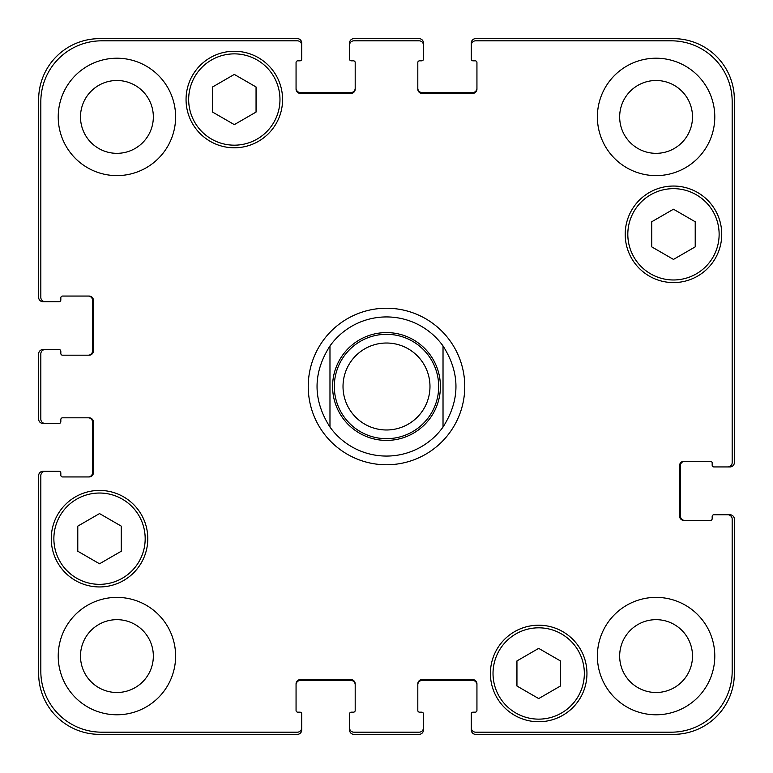 <?xml version="1.0" encoding="UTF-8"?>
<svg xmlns="http://www.w3.org/2000/svg" width="773" height="773" viewBox="0 0 773 773"><rect width="100%" height="100%" fill="white"/><g stroke="black" fill="none" stroke-linecap="round" stroke-linejoin="round"><path stroke-width="1.16" d="M443.026 345.946L443.026 427.054L443.026 345.946C460.264 372.982 460.264 400.018 443.026 427.054A69.57 69.57 0 0 1 329.974 427.054L329.974 345.946L329.974 427.054C312.736 400.018 312.736 372.982 329.974 345.946A69.57 69.57 0 0 1 443.026 345.946M386.5 464.766A78.266 78.266 0 0 1 318.718 347.367A78.266 78.266 0 0 1 454.282 347.367A78.266 78.266 0 0 1 386.5 464.766M386.5 438.678A52.178 52.178 0 0 0 431.692 360.411A52.178 52.178 0 0 0 341.308 360.411A52.178 52.178 0 0 0 386.5 438.678M386.5 429.981A43.481 43.481 0 0 0 424.155 364.759A43.481 43.481 0 0 0 348.845 364.759A43.481 43.481 0 0 0 386.5 429.981M560.425 686.028L538.684 698.579L516.944 686.028L516.944 660.925L538.684 648.373L560.425 660.925L560.425 686.028M121.264 551.236L99.524 563.788L77.783 551.236L77.783 526.133L99.524 513.581L121.264 526.133L121.264 551.236M256.056 112.075L234.316 124.627L212.575 112.075L212.575 86.972L234.316 74.421L256.056 86.972L256.056 112.075M695.217 246.867L673.476 259.419L651.736 246.867L651.736 221.764L673.476 209.212L695.217 221.764L695.217 246.867M279.971 99.524A45.655 45.655 0 0 0 211.493 59.985A45.655 45.655 0 0 0 211.493 139.063A45.655 45.655 0 0 0 279.971 99.524M282.58 99.524A48.264 48.264 0 0 1 210.188 141.324A48.264 48.264 0 0 1 210.188 57.724A48.264 48.264 0 0 1 282.58 99.524M145.179 538.684A45.655 45.655 0 0 0 76.701 499.145A45.655 45.655 0 0 0 76.701 578.223A45.655 45.655 0 0 0 145.179 538.684M147.788 538.684A48.264 48.264 0 0 1 75.396 580.484A48.264 48.264 0 0 1 75.396 496.884A48.264 48.264 0 0 1 147.788 538.684M584.34 673.476A45.655 45.655 0 0 0 515.852 633.937A45.655 45.655 0 0 0 515.852 713.015A45.655 45.655 0 0 0 584.34 673.476M586.949 673.476A48.264 48.264 0 0 1 514.547 715.276A48.264 48.264 0 0 1 514.547 631.676A48.264 48.264 0 0 1 586.949 673.476M719.132 234.316A45.655 45.655 0 0 0 650.644 194.777A45.655 45.655 0 0 0 650.644 273.855A45.655 45.655 0 0 0 719.132 234.316M721.74 234.316A48.264 48.264 0 0 1 649.339 276.116A48.264 48.264 0 0 1 649.339 192.516A48.264 48.264 0 0 1 721.74 234.316M732.176 519.118A4.348 4.348 0 0 0 727.828 514.77L713.914 514.77A1.739 1.739 0 0 0 712.175 516.509L712.175 518.683A1.739 1.739 0 0 1 710.435 520.422L683.912 520.422A4.348 4.348 0 0 1 679.564 516.074L679.564 465.636A4.348 4.348 0 0 1 683.912 461.288L710.435 461.288A1.739 1.739 0 0 1 712.175 463.027L712.175 465.201A1.739 1.739 0 0 0 713.914 466.94L727.828 466.94A4.348 4.348 0 0 0 732.176 462.592L732.176 101.698A60.874 60.874 0 0 0 671.302 40.824L475.637 40.824A4.348 4.348 0 0 0 471.288 45.172L471.288 59.086A1.739 1.739 0 0 0 473.028 60.825L475.202 60.825A1.739 1.739 0 0 1 476.941 62.565L476.941 89.088A4.348 4.348 0 0 1 472.593 93.436L422.155 93.436A4.348 4.348 0 0 1 417.807 89.088L417.807 62.565A1.739 1.739 0 0 1 419.546 60.825L421.72 60.825A1.739 1.739 0 0 0 423.459 59.086L423.459 45.172A4.348 4.348 0 0 0 419.111 40.824L353.889 40.824A4.348 4.348 0 0 0 349.541 45.172L349.541 59.086A1.739 1.739 0 0 0 351.28 60.825L353.454 60.825A1.739 1.739 0 0 1 355.194 62.565L355.194 89.088A4.348 4.348 0 0 1 350.845 93.436L300.407 93.436A4.348 4.348 0 0 1 296.059 89.088L296.059 62.565A1.739 1.739 0 0 1 297.798 60.825L299.972 60.825A1.739 1.739 0 0 0 301.712 59.086L301.712 45.172A4.348 4.348 0 0 0 297.363 40.824L101.698 40.824A60.874 60.874 0 0 0 40.824 101.698L40.824 297.363A4.348 4.348 0 0 0 45.172 301.712L59.086 301.712A1.739 1.739 0 0 0 60.825 299.972L60.825 297.798A1.739 1.739 0 0 1 62.565 296.059L89.088 296.059A4.348 4.348 0 0 1 93.436 300.407L93.436 350.845A4.348 4.348 0 0 1 89.088 355.194L62.565 355.194A1.739 1.739 0 0 1 60.825 353.454L60.825 351.28A1.739 1.739 0 0 0 59.086 349.541L45.172 349.541A4.348 4.348 0 0 0 40.824 353.889L40.824 419.111A4.348 4.348 0 0 0 45.172 423.459L59.086 423.459A1.739 1.739 0 0 0 60.825 421.72L60.825 419.546A1.739 1.739 0 0 1 62.565 417.807L89.088 417.807A4.348 4.348 0 0 1 93.436 422.155L93.436 472.593A4.348 4.348 0 0 1 89.088 476.941L62.565 476.941A1.739 1.739 0 0 1 60.825 475.202L60.825 473.028A1.739 1.739 0 0 0 59.086 471.288L45.172 471.288A4.348 4.348 0 0 0 40.824 475.637L40.824 671.302A60.874 60.874 0 0 0 101.698 732.176L297.363 732.176A4.348 4.348 0 0 0 301.712 727.828L301.712 713.914A1.739 1.739 0 0 0 299.972 712.175L297.798 712.175A1.739 1.739 0 0 1 296.059 710.435L296.059 683.912A4.348 4.348 0 0 1 300.407 679.564L350.845 679.564A4.348 4.348 0 0 1 355.194 683.912L355.194 710.435A1.739 1.739 0 0 1 353.454 712.175L351.28 712.175A1.739 1.739 0 0 0 349.541 713.914L349.541 727.828A4.348 4.348 0 0 0 353.889 732.176L419.111 732.176A4.348 4.348 0 0 0 423.459 727.828L423.459 713.914A1.739 1.739 0 0 0 421.72 712.175L419.546 712.175A1.739 1.739 0 0 1 417.807 710.435L417.807 683.912A4.348 4.348 0 0 1 422.155 679.564L472.593 679.564A4.348 4.348 0 0 1 476.941 683.912L476.941 710.435A1.739 1.739 0 0 1 475.202 712.175L473.028 712.175A1.739 1.739 0 0 0 471.288 713.914L471.288 727.828A4.348 4.348 0 0 0 475.637 732.176L671.302 732.176A60.874 60.874 0 0 0 732.176 671.302L732.176 519.118M175.616 116.916A58.7 58.7 0 0 1 87.571 167.751A58.7 58.7 0 0 1 87.571 66.082A58.7 58.7 0 0 1 175.616 116.916M175.616 656.084A58.7 58.7 0 0 1 87.571 706.918A58.7 58.7 0 0 1 87.571 605.249A58.7 58.7 0 0 1 175.616 656.084M714.783 656.084A58.7 58.7 0 0 1 626.729 706.918A58.7 58.7 0 0 1 626.729 605.249A58.7 58.7 0 0 1 714.783 656.084M714.783 116.916A58.7 58.7 0 0 1 626.729 167.751A58.7 58.7 0 0 1 626.729 66.082A58.7 58.7 0 0 1 714.783 116.916M80.498 116.916A36.418 36.418 0 0 0 135.13 148.455A36.418 36.418 0 0 0 135.13 85.378A36.418 36.418 0 0 0 80.498 116.916M80.498 656.084A36.418 36.418 0 0 0 135.13 687.622A36.418 36.418 0 0 0 135.13 624.545A36.418 36.418 0 0 0 80.498 656.084M619.666 656.084A36.418 36.418 0 0 0 674.298 687.622A36.418 36.418 0 0 0 674.298 624.545A36.418 36.418 0 0 0 619.666 656.084M619.666 116.916A36.418 36.418 0 0 0 674.298 148.455A36.418 36.418 0 0 0 674.298 85.378A36.418 36.418 0 0 0 619.666 116.916M296.059 88.219A4.348 4.348 0 0 0 300.407 92.567L350.845 92.567A4.348 4.348 0 0 0 355.194 88.219M349.541 45.172L349.541 42.998A4.348 4.348 0 0 1 353.889 38.65L419.111 38.65A4.348 4.348 0 0 1 423.459 42.998L423.459 45.172M417.807 88.219A4.348 4.348 0 0 0 422.155 92.567L472.593 92.567A4.348 4.348 0 0 0 476.941 88.219M471.288 45.172L471.288 42.998A4.348 4.348 0 0 1 475.637 38.65L673.476 38.65A60.874 60.874 0 0 1 734.35 99.524L734.35 462.592A4.348 4.348 0 0 1 730.002 466.94L727.828 466.94M684.781 461.288A4.348 4.348 0 0 0 680.433 465.636L680.433 516.074A4.348 4.348 0 0 0 684.781 520.422M727.828 514.77L730.002 514.77A4.348 4.348 0 0 1 734.35 519.118L734.35 673.476A60.874 60.874 0 0 1 673.476 734.35L475.637 734.35A4.348 4.348 0 0 1 471.288 730.002L471.288 727.828M476.941 684.781A4.348 4.348 0 0 0 472.593 680.433L422.155 680.433A4.348 4.348 0 0 0 417.807 684.781M423.459 727.828L423.459 730.002A4.348 4.348 0 0 1 419.111 734.35L353.889 734.35A4.348 4.348 0 0 1 349.541 730.002L349.541 727.828M355.194 684.781A4.348 4.348 0 0 0 350.845 680.433L300.407 680.433A4.348 4.348 0 0 0 296.059 684.781M301.712 727.828L301.712 730.002A4.348 4.348 0 0 1 297.363 734.35L99.524 734.35A60.874 60.874 0 0 1 38.65 673.476L38.65 475.637A4.348 4.348 0 0 1 42.998 471.288L45.172 471.288M88.219 476.941A4.348 4.348 0 0 0 92.567 472.593L92.567 422.155A4.348 4.348 0 0 0 88.219 417.807M45.172 423.459L42.998 423.459A4.348 4.348 0 0 1 38.65 419.111L38.65 353.889A4.348 4.348 0 0 1 42.998 349.541L45.172 349.541M88.219 355.194A4.348 4.348 0 0 0 92.567 350.845L92.567 300.407A4.348 4.348 0 0 0 88.219 296.059M45.172 301.712L42.998 301.712A4.348 4.348 0 0 1 38.65 297.363L38.65 99.524A60.874 60.874 0 0 1 99.524 38.65L297.363 38.65A4.348 4.348 0 0 1 301.712 42.998L301.712 45.172M440.417 386.5A53.917 53.917 0 0 1 369.987 437.827A53.917 53.917 0 0 1 342.69 355.068M386.5 440.417A53.917 53.917 0 0 0 433.189 359.542A53.917 53.917 0 0 0 339.811 359.542A53.917 53.917 0 0 0 386.5 440.417"/></g></svg>
